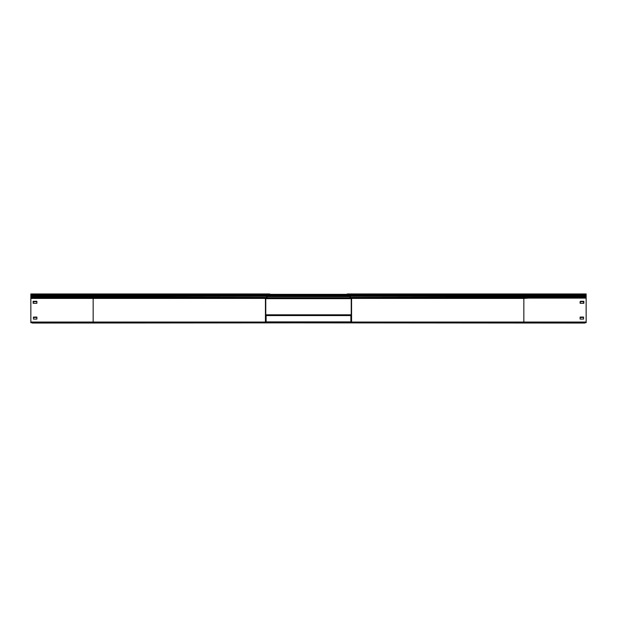 <?xml version="1.0" encoding="UTF-8"?>
<svg xmlns="http://www.w3.org/2000/svg" width="617" height="617" viewBox="0 0 617 617"><rect width="100%" height="100%" fill="white"/><g stroke="black" fill="none" stroke-linecap="round" stroke-linejoin="round"><path stroke-width="0.93" d="M347.263 322.668L484.831 322.329M132.169 322.329L266.066 322.668A0.632 0.632 0 0 1 265.433 322.035L265.433 298.111L266.567 297.155A0.432 0.432 0 0 0 266.598 296.522L265.657 295.582A0.779 0.779 0 0 1 265.433 295.034L265.433 294.88A0.918 0.918 0 0 1 266.351 293.954L269.737 293.954M132.169 322.668L131.059 322.668M485.941 322.668L484.831 322.668M345.828 322.668L30.85 322.668L30.85 293.954L266.351 293.954M345.828 322.598L342.265 322.598L342.265 321.897M271.172 322.598L274.735 322.598L274.735 321.897M274.735 322.29L271.172 322.29M345.828 322.29L342.265 322.29M347.263 315.495L350.88 315.495L350.88 321.981L347.263 322.329L351.227 322.035L351.227 298.404L350.209 297.425A0.779 0.779 0 0 1 350.163 296.283L351.096 295.342A0.432 0.432 0 0 0 351.227 295.034L351.227 294.88A0.571 0.571 0 0 0 350.649 294.301L347.263 294.301M347.263 315.148L351.227 315.148M345.828 322.329L347.263 321.981M269.737 315.148L265.773 315.148M269.737 322.668L269.737 321.981L266.12 321.981L266.12 315.495L269.737 315.495M269.737 321.981L271.172 321.981L271.172 322.668M350.88 315.58L266.12 315.58M350.88 321.897L266.12 321.897M265.773 314.801L351.227 314.801M265.773 314.871L274.735 314.871L274.735 315.58M351.227 314.871L342.265 314.871L342.265 315.58M342.265 315.179L345.828 315.179M271.172 315.179L274.735 315.179M93.159 322.668L93.159 297.926L265.881 298.188L266.791 297.425A0.779 0.779 0 0 0 266.837 296.283L265.904 295.342A0.432 0.432 0 0 1 265.773 295.034L265.773 294.88A0.571 0.571 0 0 1 266.351 294.301L269.737 294.301M265.773 298.404L265.773 322.035L271.172 322.329M33.148 303.286L36.881 303.286L36.881 301.281L33.148 301.281L33.148 303.286M33.434 303.286L33.434 301.651L36.881 301.651L36.881 303.286M36.881 319.082L36.881 317.069L33.434 317.069L33.434 319.082L36.881 319.082L36.881 317.447L33.434 317.447L33.434 319.082M523.841 322.668L523.841 322.035L351.567 322.035A0.632 0.632 0 0 1 350.934 322.668L586.15 322.668L586.15 293.954L347.263 293.954M351.567 322.035L351.567 298.404A0.632 0.632 0 0 0 351.343 297.926L350.433 297.155A0.432 0.432 0 0 1 350.402 296.522L351.343 295.582A0.779 0.779 0 0 0 351.567 295.034L351.567 294.88A0.918 0.918 0 0 0 350.649 293.954L523.841 293.954L523.841 294.88L351.567 294.88M584.715 294.301L586.15 294.301M586.15 322.035L523.841 322.035L523.841 298.404L528.854 298.111L523.841 297.926L523.841 295.582L351.096 295.342M586.15 298.111L528.854 298.111M580.404 301.281L580.119 303.286L583.852 303.286L583.852 301.281L580.404 301.281M583.566 303.286L583.566 301.651L580.119 301.651L580.119 303.286M583.566 319.082L583.566 317.069L580.119 317.069L580.119 319.082L583.566 319.082L583.566 317.447L580.119 317.447L580.119 319.082M30.85 322.668L32.285 322.699L30.85 322.699M586.15 322.668L32.285 323.046M265.773 298.651L351.227 298.651M584.715 323.046L32.285 322.699M584.715 322.699L586.15 322.699M351.189 294.671L265.811 294.671M350.826 294.332L266.174 294.332M584.715 294.332L586.15 294.332M274.735 322.035L342.265 322.035M342.265 315.434L274.735 315.434M30.85 297.926L93.159 297.926L93.159 295.582L265.904 295.342M30.85 296.522L266.837 296.283M30.85 297.155L266.791 297.425M30.85 295.582L93.159 295.582L93.159 294.88L30.85 294.88M265.433 294.88L93.159 294.88L93.159 293.954M265.433 295.034L30.85 295.034M265.433 298.404L30.85 298.404M265.433 322.035L30.85 322.035M523.841 297.926L351.119 298.188M586.15 297.155L350.209 297.425M586.15 296.522L350.163 296.283M586.15 295.582L523.841 295.582L523.841 294.88L586.15 294.88M586.15 295.034L351.567 295.034M523.841 298.404L351.567 298.404M350.657 297.795L266.343 297.795M351.166 295.25L265.834 295.25M351.027 295.412L265.973 295.412M350.726 295.713L266.274 295.713M349.955 296.654L267.045 296.654"/></g></svg>
